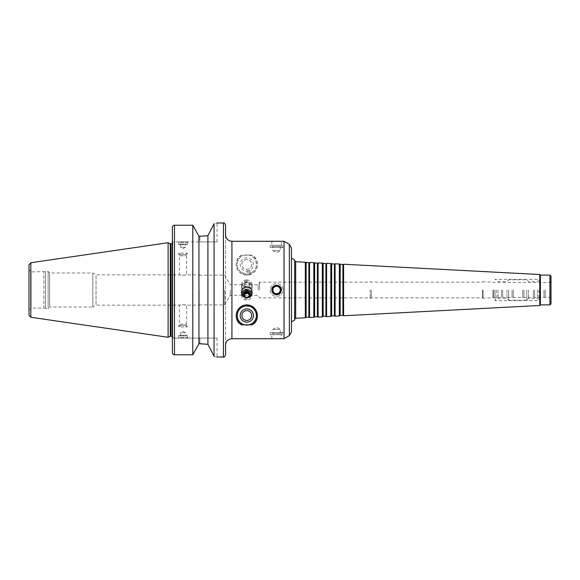 <?xml version="1.0" encoding="UTF-8"?>
<svg xmlns="http://www.w3.org/2000/svg" width="580" height="580" viewBox="0 0 580 580"><rect width="100%" height="100%" fill="white"/><g stroke="black" fill="none" stroke-linecap="round" stroke-linejoin="round"><path stroke-width="0.43" stroke-dasharray="2.9 2.17" d="M258.107 290L258.107 284.686L258.107 290M259.579 290L259.579 282.126L259.579 290M370.192 290L370.192 298.512L370.192 290M294.676 320.066L294.676 259.934M291.486 258.093L291.486 321.907M294.676 290L294.676 319.333L294.676 290M305.312 317.767L305.312 262.232M306.124 317.296L306.124 262.704M308.894 317.151L308.894 262.849M309.568 317.543L309.568 262.457M313.824 317.318L313.824 262.682M314.635 316.854L314.635 263.146M317.405 316.709L317.405 263.291M318.079 317.101L318.079 262.899M322.335 316.876L322.335 263.124M323.147 316.404L323.147 263.595M325.909 316.26L325.909 263.74M326.583 316.651L326.583 263.349M330.839 316.426L330.839 263.574M331.651 315.962L331.651 264.038M334.421 315.817L334.421 264.183M335.095 316.201L335.095 263.798M339.351 315.984L339.351 264.016M340.163 315.513L340.163 264.487M342.925 315.368L342.925 264.632M343.606 315.759L343.606 264.241M539.777 305.479L539.777 274.521M540.364 304.892L540.364 275.108M549.934 304.892L549.934 275.108M551 303.826L551 276.174M551 290L551 298.403L551 290M549.84 290L549.84 297.446L549.84 290M545.258 290L545.258 297.446L545.258 290M543.982 290L543.982 297.446L543.982 290M534.622 290L534.622 297.446L534.622 290M533.346 290L533.346 297.446L533.346 290M523.986 290L523.986 297.446L523.986 290M522.711 290L522.711 297.446L522.711 290M513.351 290L513.351 297.446L513.351 290M512.075 290L512.075 297.446L512.075 290M502.715 290L502.715 297.446L502.715 290M501.439 290L501.439 297.446L501.439 290M493.667 290L493.667 297.446L493.667 290M492.927 290L492.927 297.873L492.927 290M483.06 290L483.06 297.873L483.06 290M482.509 290L482.509 298.192L482.509 290M371.301 290L371.301 297.873L371.301 290M291.486 331.956L291.486 248.044M246.819 275.108C250.517 274.681 250.517 274.681 246.819 275.108C250.517 274.681 250.517 274.681 246.819 275.108C243.121 274.681 243.121 274.681 246.819 275.108C243.121 274.681 243.121 274.681 246.819 275.108M246.819 272.165L251.176 272.165L246.819 272.165M246.819 270.853L251.176 270.853L246.819 270.853M241.925 255.149L241.7 255.149A10.636 10.636 0 0 0 238.619 271.251A10.636 10.636 0 0 0 255.019 271.251A10.636 10.636 0 0 0 251.938 255.149L241.925 255.149A10.527 10.527 0 0 0 246.819 275.007A10.527 10.527 0 0 0 251.713 255.149M241.7 255.149C233.044 258.818 234.719 274.724 246.819 275.108C258.919 274.724 260.594 258.818 251.938 255.149M251.002 295.619A4.234 4.162 180 0 1 242.636 295.619M251.974 293.574A5.314 5.227 180 0 1 246.819 300.099A5.314 5.227 180 0 1 241.664 293.574M248.595 297.424A3.146 3.096 180 0 1 245.043 297.424M249.226 295.351A2.458 2.414 180 0 1 246.819 298.25A2.458 2.414 180 0 1 244.412 295.351M246.819 274.05A9.57 9.57 0 0 0 255.106 259.688A9.57 9.57 0 0 0 238.532 259.688A9.57 9.57 0 0 0 246.819 274.05A9.57 9.57 0 0 0 255.106 259.688A9.57 9.57 0 0 0 238.532 259.688A9.57 9.57 0 0 0 246.819 274.05M246.819 271.099A6.627 6.627 0 0 0 252.554 261.16A6.627 6.627 0 0 0 241.084 261.16A6.627 6.627 0 0 0 246.819 271.099M246.819 269.388A4.915 4.915 0 0 0 251.075 262.015A4.915 4.915 0 0 0 242.563 262.015A4.915 4.915 0 0 0 246.819 269.388A4.915 4.915 0 0 0 251.075 262.015A4.915 4.915 0 0 0 242.563 262.015A4.915 4.915 0 0 0 246.819 269.388M246.819 280.858A4.234 4.162 -0 0 0 243.15 287.1A4.234 4.162 -0 0 0 250.487 287.1A4.234 4.162 -0 0 0 246.819 280.858M246.819 279.901A5.314 5.227 -0 0 0 241.505 285.135A5.314 5.227 -0 0 0 246.819 290.363A5.314 5.227 -0 0 0 252.14 285.135A5.314 5.227 -0 0 0 246.819 279.901M246.819 282.039A3.146 3.096 -0 0 0 244.093 286.68A3.146 3.096 -0 0 0 249.545 286.68A3.146 3.096 -0 0 0 246.819 282.039M246.819 282.721A2.458 2.414 -0 0 0 244.361 285.135A2.458 2.414 -0 0 0 246.819 287.549A2.458 2.414 -0 0 0 249.277 285.135A2.458 2.414 -0 0 0 246.819 282.721M246.819 281.75A2.458 2.414 -0 0 0 244.361 284.164A2.458 2.414 -0 0 0 246.819 286.578A2.458 2.414 -0 0 0 249.277 284.164A2.458 2.414 -0 0 0 246.819 281.75M246.819 293.168C250.074 292.835 251.843 291.037 252.14 287.767C251.858 284.468 250.081 282.634 246.819 282.257C243.556 282.634 241.78 284.468 241.505 287.767C241.795 291.037 243.564 292.835 246.819 293.168M246.819 305.95A9.57 9.57 0 0 1 255.106 320.312A9.57 9.57 0 0 1 238.532 320.312A9.57 9.57 0 0 1 246.819 305.95M246.819 310.612A4.915 4.915 0 0 1 251.075 317.985A4.915 4.915 0 0 1 242.563 317.985A4.915 4.915 0 0 1 246.819 310.612M239.678 323.408A10.636 10.636 0 0 1 239.177 308.132A10.636 10.636 0 0 1 254.46 308.132A10.636 10.636 0 0 1 253.96 323.408M180.344 325.308L185.665 325.308L180.344 325.308L178.749 326.902L187.26 326.902L178.749 326.902L178.749 325.308L187.26 325.308L178.749 325.308L179.387 324.205L186.622 324.205L179.387 324.205L179.387 305.152C179.169 304.681 186.84 304.681 186.622 305.152L183.004 304.717L179.387 305.152L96.041 305.152L96.041 274.848L96.041 305.152L92.815 307.016L92.815 272.984L92.815 307.016L49.633 307.016L49.633 272.984L49.633 307.016L48.147 308.509L48.147 271.491L48.147 308.509L45.479 308.509L45.479 271.491L45.479 308.509L43.892 308.082L43.892 271.918L43.892 308.082L31.124 308.082L31.124 271.918L31.124 308.082L29 310.206L29 269.794L29 310.206M179.858 335.943L186.151 335.943L179.858 335.943L178.749 335.305L187.26 335.305L178.749 335.305L178.749 337.647L187.26 337.647L178.749 337.647L178.328 338.075L187.688 338.075L178.328 338.075M180.547 335.943L185.462 335.943L180.547 335.943L180.547 332.753L185.462 332.753L180.547 332.753L183.004 331.339L185.462 332.753L185.462 335.943M180.344 254.692L185.665 254.692L180.344 254.692L178.749 253.097L187.26 253.097L178.749 253.097L178.749 254.692L187.26 254.692L178.749 254.692L179.387 255.794L186.622 255.794L179.387 255.794L179.387 274.848C179.169 275.319 186.84 275.319 186.622 274.848L183.004 275.282L179.387 274.848L96.041 274.848L92.815 272.984L49.633 272.984L48.147 271.491L31.124 271.918L29 269.794M179.858 244.057L186.151 244.057L179.858 244.057L178.749 244.695L187.26 244.695L178.749 244.695L178.749 242.353L187.26 242.353L178.749 242.353L178.328 241.925L187.688 241.925L178.328 241.925M180.547 244.057L185.462 244.057L180.547 244.057L180.547 247.247L185.462 247.247L180.547 247.247L183.004 248.661L185.462 247.247L185.462 244.057M270.215 290A6.38 6.38 0 0 0 279.792 295.524A6.38 6.38 0 0 0 279.792 284.476A6.38 6.38 0 0 0 270.215 290A6.38 6.38 0 0 0 279.792 295.524A6.38 6.38 0 0 0 279.792 284.476A6.38 6.38 0 0 0 270.215 290A6.38 6.38 0 0 1 279.792 284.476A6.38 6.38 0 0 1 279.792 295.524A6.38 6.38 0 0 1 270.215 290A6.38 6.38 0 0 1 279.792 284.476A6.38 6.38 0 0 1 279.792 295.524A6.38 6.38 0 0 1 270.215 290M271.81 290A4.785 4.785 0 0 0 278.994 294.147A4.785 4.785 0 0 0 278.994 285.853A4.785 4.785 0 0 0 271.81 290A4.785 4.785 0 0 1 278.994 285.853A4.785 4.785 0 0 1 278.994 294.147A4.785 4.785 0 0 1 271.81 290C273.057 294.705 275.775 295.829 279.981 293.386C282.431 289.181 281.3 286.455 276.602 285.215C273.695 285.498 272.1 287.093 271.81 290M272.912 290A3.683 3.683 0 0 0 278.443 293.19A3.683 3.683 0 0 0 278.443 286.81A3.683 3.683 0 0 0 272.912 290A3.683 3.683 0 0 1 278.443 286.81A3.683 3.683 0 0 1 278.443 293.19A3.683 3.683 0 0 1 272.912 290A3.683 3.683 0 0 1 278.443 286.81A3.683 3.683 0 0 1 278.443 293.19A3.683 3.683 0 0 1 272.912 290M272.056 246.391L281.14 246.391L272.056 246.391L270.215 247.457L282.982 247.457L270.215 247.457L270.215 245.333L282.982 245.333L270.215 245.333M271.81 245.333L281.387 245.333L271.81 245.333L271.81 241.287M280.285 246.391L280.285 250.647L276.602 252.779L272.912 250.647L280.285 250.647L272.912 250.647L272.912 246.391L280.285 246.391L272.912 246.391M272.056 290A4.538 4.538 0 0 1 278.871 286.07A4.538 4.538 0 0 1 278.871 293.93A4.538 4.538 0 0 1 272.056 290M272.056 333.609L281.14 333.609L272.056 333.609L270.215 332.543L282.982 332.543L270.215 332.543L270.215 334.667L282.982 334.667L270.215 334.667M271.81 334.667L281.387 334.667L271.81 334.667L271.81 338.713L281.387 338.713L281.387 334.667M280.285 333.609L280.285 329.353L276.602 327.221L272.912 329.353L280.285 329.353L272.912 329.353L272.912 333.609L280.285 333.609L272.912 333.609M207.923 235.705L214.063 223.692C218.022 222.778 218.022 222.778 214.063 223.692L214.063 356.308C218.022 357.222 218.022 357.222 214.063 356.308L207.923 344.295L207.923 235.705M199.919 236.292L199.919 241.925L217.036 241.925L172.369 241.904L199.919 241.925L199.919 236.292L198.933 236.292L192.792 225.221L192.792 354.779L174.493 354.779C173.188 354.634 172.477 353.894 172.369 352.575L172.369 227.425C172.477 226.106 173.188 225.366 174.493 225.221L174.493 354.779M172.797 241.925L172.376 241.925L172.797 241.925L172.797 338.075L172.369 338.096L217.036 338.075L172.376 338.075L172.797 338.075L172.797 241.925M172.369 241.904L172.369 338.096L172.369 241.904M199.919 343.708L199.919 338.075L199.919 343.708L198.933 343.708L192.792 354.779M199.172 290L199.172 305.152L199.172 290M29 315.15L29 264.85M168.113 337.277L168.113 242.723M170.281 336.262L170.281 243.738M172.797 290L172.797 337.966L172.797 290M198.933 343.708L198.933 236.292M225.548 354.88L225.548 225.12M225.548 345.093L225.548 234.907M284.04 338.713L284.04 241.287M230.224 290L230.224 295.314L230.224 290M224.699 290L224.699 304.892L224.699 290M540.364 290L540.364 300.636L540.364 290M528.452 290L528.452 298.512L528.452 290M526.749 290L526.749 300.208L526.749 290M508.667 290L508.667 300.208L508.667 290M506.971 290L506.971 298.512L506.971 290M495.059 290L495.059 300.636L495.059 290M295.684 318.268L295.684 261.732M223.423 357.005L223.423 222.995M30.82 317.253L30.82 262.747M171.093 336.262L171.093 243.738M231.927 338.713L231.927 241.287M289.362 335.639L289.362 244.361M538.863 290L538.863 299.135L538.863 290M537.355 290L537.355 298.512L537.355 290M498.068 290L498.068 298.512L498.068 290M496.56 290L496.56 299.135L496.56 290M199.172 304.892L224.699 304.892L230.224 295.314L258.107 295.314L259.579 297.873L370.192 297.873M199.172 275.108L224.699 275.108L230.224 284.686L258.107 284.686L259.579 282.126L370.192 282.126M482.509 298.192L492.927 297.873L493.667 297.446L549.84 297.446L551 298.403M482.509 281.808L492.927 282.126L493.667 282.554L549.84 282.554L551 281.597M370.192 298.512L371.301 297.873L482.509 297.873M370.192 281.488L371.301 282.126L482.509 282.126M249.712 274.71L251.176 272.165L251.176 270.853M243.926 274.71L242.462 272.165L242.462 270.853M244.361 294.865L244.361 295.836M249.277 294.865L249.277 295.836M241.505 292.233L241.505 294.865M252.14 292.233L252.14 294.865M249.277 285.135L249.277 284.164M244.361 285.135L244.361 284.164M252.14 287.767L252.14 285.135M241.505 287.767L241.505 285.135M185.665 325.308L187.26 326.902L187.26 325.308L186.622 324.205L186.622 305.152L199.172 305.152M187.688 338.075L187.26 335.305L186.151 335.943M185.665 254.692L187.26 253.097L187.26 254.692L186.622 255.794L186.622 274.848L199.172 274.848M187.688 241.925L187.26 244.695L186.151 244.057M281.14 246.391L282.982 247.457L282.982 245.333M281.387 245.333L281.387 241.287M281.14 333.609L282.982 332.543L282.982 334.667M217.036 241.925L217.036 222.995M217.036 338.075L217.036 357.005M172.369 336.842L172.797 337.966M172.369 243.158L172.797 242.034M538.863 299.135L540.364 300.636L495.059 300.636L498.068 298.512L506.971 298.512L508.667 300.208L526.749 300.208L528.452 298.512L537.355 298.512L538.863 299.135M538.863 280.865L540.364 279.364L495.059 279.364L498.068 281.488L506.971 281.488L508.667 279.792L526.749 279.792L528.452 281.488L537.355 281.488L538.863 280.865"/><path stroke-width="0.87" d="M294.676 290L294.676 320.066L291.486 321.907L291.486 258.093L294.676 259.934L294.676 290M306.124 262.704L306.124 317.296L308.894 317.151L308.894 262.849L305.312 262.232L305.312 317.767L295.684 318.268L294.676 319.333M308.894 262.849L309.568 262.457L309.568 317.543L308.894 317.151M314.635 263.146L314.635 316.854L317.405 316.709L317.405 263.291L313.824 262.682L313.824 317.318L309.568 317.543M317.405 263.291L318.079 262.899L318.079 317.101L317.405 316.709M323.147 263.595L323.147 316.404L325.909 316.26L325.909 263.74L322.335 263.124L322.335 316.876L318.079 317.101M325.909 263.74L326.583 263.349L326.583 316.651L325.909 316.26M331.651 264.038L331.651 315.962L334.421 315.817L334.421 264.183L330.839 263.574L330.839 316.426L326.583 316.651M334.421 264.183L335.095 263.798L335.095 316.201L334.421 315.817M340.163 264.487L340.163 315.513L342.925 315.368L342.925 264.632L339.351 264.016L339.351 315.984L335.095 316.201M342.925 264.632L343.606 264.241L343.606 315.759L342.925 315.368M539.777 305.479L540.364 304.892L540.364 275.108L539.777 274.521L539.777 305.479L343.606 315.759M540.364 275.108L549.934 275.108L549.934 304.892L540.364 304.892M549.934 275.108L551 276.174L551 303.826L549.934 304.892M289.362 335.639L289.362 244.361L291.486 248.044L291.486 331.956L289.362 335.639L284.04 338.713L284.04 241.287L271.81 241.287L281.387 241.287M242.636 295.619A4.234 4.162 180 0 1 246.819 290.819A4.234 4.162 180 0 1 251.002 295.619M241.664 293.574A5.314 5.227 180 0 1 251.974 293.574M245.043 297.424A3.146 3.096 180 0 1 244.456 292.82A3.146 3.096 180 0 1 249.182 292.82A3.146 3.096 180 0 1 248.595 297.424M246.819 297.279A2.458 2.414 180 0 1 244.361 294.865A2.458 2.414 180 0 1 246.819 292.45A2.458 2.414 180 0 1 249.277 294.865A2.458 2.414 180 0 1 246.819 297.279M244.412 295.351A2.458 2.414 180 0 1 249.226 295.351M246.819 286.832C249.059 286.933 250.676 287.992 251.669 290L252.14 292.233C251.858 295.532 250.081 297.366 246.819 297.743C243.556 297.366 241.78 295.532 241.505 292.233L241.969 290C242.962 287.992 244.579 286.933 246.819 286.832M241.925 324.851A10.527 10.527 0 0 1 246.819 304.993A10.527 10.527 0 0 1 251.713 324.851L241.7 324.851A10.636 10.636 0 0 1 239.678 323.408M246.819 305.95A9.57 9.57 0 0 1 255.106 320.312A9.57 9.57 0 0 1 238.532 320.312A9.57 9.57 0 0 1 246.819 305.95M246.819 308.901A6.627 6.627 0 0 1 252.554 318.84A6.627 6.627 0 0 1 241.084 318.84A6.627 6.627 0 0 1 246.819 308.901M246.819 310.612A4.915 4.915 0 0 1 251.075 317.985A4.915 4.915 0 0 1 242.563 317.985A4.915 4.915 0 0 1 246.819 310.612M253.96 323.408A10.636 10.636 0 0 1 251.938 324.851L251.713 324.851M241.7 324.851C233.044 321.182 234.719 305.276 246.819 304.892C258.919 305.276 260.594 321.182 251.938 324.851M272.056 290A4.538 4.538 0 0 0 278.871 293.93A4.538 4.538 0 0 0 278.871 286.07A4.538 4.538 0 0 0 272.056 290M276.602 294.785C273.695 294.502 272.1 292.907 271.81 290C271.52 283.823 281.677 283.823 281.387 290C281.097 292.907 279.502 294.502 276.602 294.785M272.912 290A3.683 3.683 0 0 0 278.443 293.19A3.683 3.683 0 0 0 278.443 286.81A3.683 3.683 0 0 0 272.912 290M217.036 222.995L223.423 222.995C223.923 222.444 224.634 223.155 225.548 225.12L225.548 234.907C225.924 238.786 228.056 240.91 231.927 241.287L231.927 338.713L284.04 338.713M214.063 223.692C218.022 222.778 218.022 222.778 214.063 223.692L207.923 235.705L199.919 236.292L207.923 235.705L207.923 344.295L214.063 356.308C218.022 357.222 218.022 357.222 214.063 356.308L214.063 223.692M199.919 236.292L198.933 236.292L192.792 225.221L174.493 225.221C173.188 225.366 172.477 226.106 172.369 227.425L172.369 352.575C172.477 353.894 173.188 354.634 174.493 354.779L192.792 354.779L198.933 343.708L207.923 344.295L199.919 343.708M174.493 354.779L174.493 225.221L192.792 225.221L192.792 354.779M198.933 236.292L198.933 343.708M30.82 262.747L29 264.85L29 315.15L30.82 317.253L168.113 337.277L168.113 242.723L30.82 262.747L30.82 317.253M168.113 242.723L170.281 243.738L170.281 336.262L168.113 337.277M231.927 338.713C228.056 339.09 225.924 341.214 225.548 345.093L225.548 354.88C224.634 356.845 223.923 357.555 223.423 357.005L223.423 222.995M305.312 262.232L295.684 261.732L295.684 318.268M170.281 243.738L171.093 243.738L171.093 336.262L172.369 336.842M295.684 261.732L294.676 260.666M306.124 317.296L305.312 317.767M313.824 262.682L309.568 262.457M314.635 316.854L313.824 317.318M322.335 263.124L318.079 262.899M323.147 316.404L322.335 316.876M330.839 263.574L326.583 263.349M331.651 315.962L330.839 316.426M339.351 264.016L335.095 263.798M340.163 315.513L339.351 315.984M539.777 274.521L343.606 264.241M217.036 357.005L223.423 357.005M170.281 336.262L171.093 336.262M171.093 243.738L172.369 243.158M231.927 241.287L271.81 241.287M289.362 244.361L284.04 241.287"/></g></svg>
